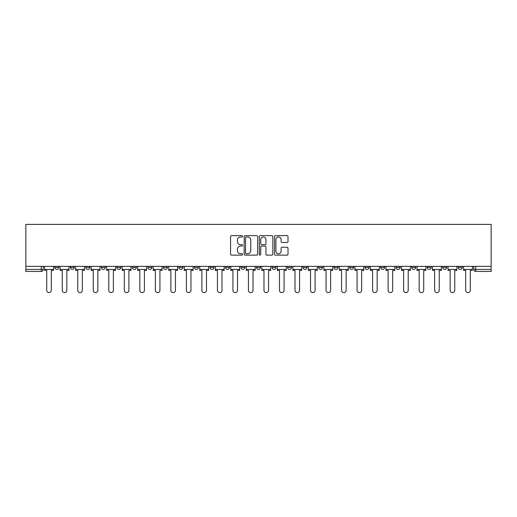 <?xml version="1.0" encoding="UTF-8"?>
<svg xmlns="http://www.w3.org/2000/svg" width="517" height="517" viewBox="0 0 517 517"><rect width="100%" height="100%" fill="white"/><g stroke="black" fill="none" stroke-linecap="round" stroke-linejoin="round"><path stroke-width="0.78" d="M242.583 236.288A0.685 0.685 0 0 0 241.904 235.61L231.532 235.61A0.976 0.976 0 0 0 230.55 236.586L230.55 254.157A0.976 0.976 0 0 0 231.532 255.133L241.904 255.133A0.685 0.685 0 0 0 242.583 254.448A0.685 0.685 0 0 0 241.904 253.769L240.56 253.769A3.121 3.121 0 0 1 237.439 250.642L237.439 249.181A3.121 3.121 0 0 1 240.56 246.053L241.904 246.053A0.685 0.685 0 0 0 242.583 245.368A0.685 0.685 0 0 0 241.904 244.69L240.56 244.69A3.121 3.121 0 0 1 237.439 241.562L237.439 240.101A3.121 3.121 0 0 1 240.56 236.973L241.904 236.973A0.685 0.685 0 0 0 242.583 236.288M458.23 266.358L458.23 267.451L462.204 267.451A1.99 1.99 0 0 1 460.214 269.441A1.99 1.99 0 0 1 458.23 267.451L458.23 266.358M365.125 266.358L365.125 267.451L369.106 267.451A1.99 1.99 0 0 1 367.115 269.441A1.99 1.99 0 0 1 365.125 267.451L365.125 266.358M349.608 266.358L349.608 267.451L353.589 267.451A1.99 1.99 0 0 1 351.599 269.441A1.99 1.99 0 0 1 349.608 267.451L349.608 266.358M334.092 266.358L334.092 267.451L338.073 267.451A1.99 1.99 0 0 1 336.082 269.441A1.99 1.99 0 0 1 334.092 267.451L334.092 266.358M303.059 266.358L303.059 267.451L307.04 267.451A1.99 1.99 0 0 1 305.049 269.441A1.99 1.99 0 0 1 303.059 267.451L303.059 266.358M272.026 267.451L272.026 266.358L272.026 267.451A1.99 1.99 0 0 0 274.016 269.441A1.99 1.99 0 0 1 272.026 267.451L276.007 267.451A1.99 1.99 0 0 1 274.016 269.441A1.99 1.99 0 0 0 276.007 267.451L276.007 266.358L276.007 267.451M256.51 267.451L256.51 266.358L256.51 267.451A1.99 1.99 0 0 0 258.5 269.441A1.99 1.99 0 0 1 256.51 267.451L260.49 267.451A1.99 1.99 0 0 1 258.5 269.441M240.993 267.451L240.993 266.358L240.993 267.451A1.99 1.99 0 0 0 242.984 269.441A1.99 1.99 0 0 1 240.993 267.451L244.974 267.451A1.99 1.99 0 0 1 242.984 269.441A1.99 1.99 0 0 0 244.974 267.451L244.974 266.358L244.974 267.451M225.477 266.358L225.477 267.451L229.458 267.451A1.99 1.99 0 0 1 227.467 269.441A1.99 1.99 0 0 1 225.477 267.451L225.477 266.358M209.96 266.358L209.96 267.451L213.941 267.451A1.99 1.99 0 0 1 211.951 269.441A1.99 1.99 0 0 1 209.96 267.451L209.96 266.358M194.444 266.358L194.444 267.451L198.425 267.451A1.99 1.99 0 0 1 196.434 269.441A1.99 1.99 0 0 1 194.444 267.451L194.444 266.358M178.927 267.451L178.927 266.358L178.927 267.451A1.99 1.99 0 0 0 180.918 269.441A1.99 1.99 0 0 1 178.927 267.451L182.908 267.451A1.99 1.99 0 0 1 180.918 269.441M147.894 267.451L147.894 266.358L147.894 267.451A1.99 1.99 0 0 0 149.885 269.441A1.99 1.99 0 0 1 147.894 267.451L151.875 267.451A1.99 1.99 0 0 1 149.885 269.441A1.99 1.99 0 0 0 151.875 267.451L151.875 266.358L151.875 267.451M132.378 267.451L132.378 266.358L132.378 267.451A1.99 1.99 0 0 0 134.368 269.441A1.99 1.99 0 0 1 132.378 267.451L136.359 267.451A1.99 1.99 0 0 1 134.368 269.441A1.99 1.99 0 0 0 136.359 267.451L136.359 266.358L136.359 267.451M116.861 267.451L116.861 266.358L116.861 267.451A1.99 1.99 0 0 0 118.852 269.441A1.99 1.99 0 0 1 116.861 267.451L120.842 267.451A1.99 1.99 0 0 1 118.852 269.441A1.99 1.99 0 0 0 120.842 267.451L120.842 266.358L120.842 267.451M101.345 267.451L101.345 266.358L101.345 267.451A1.99 1.99 0 0 0 103.335 269.441A1.99 1.99 0 0 1 101.345 267.451L105.326 267.451A1.99 1.99 0 0 1 103.335 269.441M85.828 267.451L85.828 266.358L85.828 267.451A1.99 1.99 0 0 0 87.819 269.441A1.99 1.99 0 0 1 85.828 267.451L89.809 267.451A1.99 1.99 0 0 1 87.819 269.441A1.99 1.99 0 0 0 89.809 267.451L89.809 266.358L89.809 267.451M70.312 267.451L70.312 266.358L70.312 267.451A1.99 1.99 0 0 0 72.302 269.441A1.99 1.99 0 0 1 70.312 267.451L74.293 267.451A1.99 1.99 0 0 1 72.302 269.441A1.99 1.99 0 0 0 74.293 267.451L74.293 266.358L74.293 267.451M287.032 242.492A0.976 0.976 0 0 0 288.008 241.517L288.008 236.586A0.976 0.976 0 0 0 287.032 235.61L275.509 235.61A0.976 0.976 0 0 0 274.533 236.586L274.533 254.157A0.976 0.976 0 0 0 275.509 255.133L287.032 255.133A0.976 0.976 0 0 0 288.008 254.157L288.008 248.199A0.976 0.976 0 0 0 287.032 247.223L282.101 247.223A0.976 0.976 0 0 0 281.125 248.199L281.125 251.152A2.611 2.611 0 0 1 278.514 253.769A2.611 2.611 0 0 1 275.904 251.152L275.904 239.584A2.611 2.611 0 0 1 278.514 236.973A2.611 2.611 0 0 1 281.125 239.584L281.125 241.517A0.976 0.976 0 0 0 282.101 242.492L287.032 242.492M491.15 266.358L25.85 266.358L25.85 224.384L491.15 224.384L491.15 271.431L475.73 271.431A1.99 1.99 0 0 1 473.746 269.441L491.15 269.441M257.647 236.586A0.976 0.976 0 0 0 256.671 235.61L245.148 235.61A0.976 0.976 0 0 0 244.173 236.586L244.173 254.157A0.976 0.976 0 0 0 245.148 255.133L256.671 255.133A0.976 0.976 0 0 0 257.647 254.157L257.647 236.586M260.329 235.61L271.852 235.61A0.976 0.976 0 0 1 272.827 236.586L272.827 254.157A0.976 0.976 0 0 1 271.852 255.133L266.921 255.133A0.976 0.976 0 0 1 265.945 254.157L265.945 247.029A0.976 0.976 0 0 0 264.969 246.053L261.699 246.053A0.976 0.976 0 0 0 260.723 247.029L260.723 254.448A0.685 0.685 0 0 1 260.038 255.133A0.685 0.685 0 0 1 259.353 254.448L259.353 236.586A0.976 0.976 0 0 1 260.329 235.61M473.746 266.358L473.746 269.441L473.746 266.358M43.254 266.358L43.254 269.441A1.99 1.99 0 0 1 41.27 271.431L25.85 271.431L41.27 271.431L41.27 269.441L43.254 269.441M25.85 271.431L25.85 269.441L41.27 269.441L41.27 266.358M25.85 266.358L25.85 269.441M462.204 266.358L462.204 267.451L462.204 266.358M446.688 266.358L446.688 267.451A1.99 1.99 0 0 1 444.698 269.441A1.99 1.99 0 0 1 442.707 267.451L446.688 267.451M442.707 266.358L442.707 267.451M431.172 266.358L431.172 267.451A1.99 1.99 0 0 1 429.181 269.441A1.99 1.99 0 0 1 427.191 267.451L431.172 267.451M427.191 266.358L427.191 267.451M415.655 266.358L415.655 267.451A1.99 1.99 0 0 1 413.665 269.441A1.99 1.99 0 0 1 411.674 267.451L415.655 267.451M411.674 266.358L411.674 267.451M400.139 266.358L400.139 267.451A1.99 1.99 0 0 1 398.148 269.441A1.99 1.99 0 0 1 396.158 267.451L400.139 267.451M396.158 266.358L396.158 267.451M384.622 266.358L384.622 267.451A1.99 1.99 0 0 1 382.632 269.441A1.99 1.99 0 0 1 380.641 267.451L384.622 267.451M380.641 266.358L380.641 267.451M369.106 266.358L369.106 267.451A1.99 1.99 0 0 1 367.115 269.441M353.589 266.358L353.589 267.451M338.073 267.451L338.073 266.358L338.073 267.451A1.99 1.99 0 0 1 336.082 269.441M322.556 266.358L322.556 267.451A1.99 1.99 0 0 1 320.566 269.441A1.99 1.99 0 0 1 318.575 267.451A1.99 1.99 0 0 0 320.566 269.441A1.99 1.99 0 0 0 322.556 267.451L318.575 267.451L318.575 266.358M307.04 267.451L307.04 266.358L307.04 267.451A1.99 1.99 0 0 1 305.049 269.441M291.523 266.358L291.523 267.451A1.99 1.99 0 0 1 289.533 269.441A1.99 1.99 0 0 1 287.542 267.451A1.99 1.99 0 0 0 289.533 269.441M287.542 266.358L287.542 267.451L291.523 267.451M260.49 266.358L260.49 267.451L260.49 266.358M229.458 267.451L229.458 266.358L229.458 267.451A1.99 1.99 0 0 1 227.467 269.441M213.941 267.451L213.941 266.358L213.941 267.451A1.99 1.99 0 0 1 211.951 269.441M198.425 267.451L198.425 266.358L198.425 267.451A1.99 1.99 0 0 1 196.434 269.441M182.908 266.358L182.908 267.451L182.908 266.358M167.392 267.451L167.392 266.358L167.392 267.451A1.99 1.99 0 0 1 165.401 269.441A1.99 1.99 0 0 1 163.411 267.451L167.392 267.451A1.99 1.99 0 0 1 165.401 269.441M163.411 266.358L163.411 267.451M105.326 266.358L105.326 267.451L105.326 266.358M58.77 266.358L58.77 267.451A1.99 1.99 0 0 1 56.786 269.441A1.99 1.99 0 0 1 54.796 267.451A1.99 1.99 0 0 0 56.786 269.441A1.99 1.99 0 0 0 58.77 267.451L58.77 266.358M54.796 266.358L54.796 267.451L58.77 267.451M246.221 236.973A0.685 0.685 0 0 0 245.536 237.658L245.536 253.084A0.685 0.685 0 0 0 246.221 253.769L247.637 253.769A3.121 3.121 0 0 0 250.764 250.642L250.764 240.101A3.121 3.121 0 0 0 247.637 236.973L246.221 236.973M265.945 239.636A2.611 2.611 0 0 0 263.334 237.025A2.611 2.611 0 0 0 260.723 239.636L260.723 243.714A0.976 0.976 0 0 0 261.699 244.69L264.969 244.69A0.976 0.976 0 0 0 265.945 243.714L265.945 239.636M44.598 269.441L44.598 270.436L46.737 270.436L46.737 290.328A2.288 2.288 0 0 0 49.025 292.616A2.288 2.288 0 0 0 51.312 290.328L51.312 270.436L53.451 270.436L53.451 269.441L44.598 269.441L44.598 266.358M53.451 269.441L53.451 266.358M60.114 269.441L60.114 270.436L62.253 270.436L62.253 290.328A2.288 2.288 0 0 0 64.541 292.616A2.288 2.288 0 0 0 66.829 290.328L66.829 270.436L68.968 270.436L68.968 269.441L60.114 269.441L60.114 266.358M68.968 269.441L68.968 266.358M75.631 269.441L75.631 270.436L77.77 270.436L77.77 290.328A2.288 2.288 0 0 0 80.057 292.616A2.288 2.288 0 0 0 82.345 290.328L82.345 270.436L84.484 270.436L84.484 269.441L75.631 269.441L75.631 266.358M84.484 269.441L84.484 266.358M91.147 269.441L91.147 270.436L93.286 270.436L93.286 290.328A2.288 2.288 0 0 0 95.574 292.616A2.288 2.288 0 0 0 97.862 290.328L97.862 270.436L100.001 270.436L100.001 269.441L91.147 269.441L91.147 266.358M100.001 269.441L100.001 266.358M106.664 269.441L106.664 270.436L108.803 270.436L108.803 290.328A2.288 2.288 0 0 0 111.09 292.616A2.288 2.288 0 0 0 113.378 290.328L113.378 270.436L115.517 270.436L115.517 269.441L106.664 269.441L106.664 266.358M115.517 269.441L115.517 266.358M122.18 269.441L122.18 270.436L124.319 270.436L124.319 290.328A2.288 2.288 0 0 0 126.607 292.616A2.288 2.288 0 0 0 128.895 290.328L128.895 270.436L131.034 270.436L131.034 269.441L122.18 269.441L122.18 266.358M131.034 269.441L131.034 266.358M137.696 269.441L137.696 270.436L139.836 270.436L139.836 290.328A2.288 2.288 0 0 0 142.123 292.616A2.288 2.288 0 0 0 144.411 290.328L144.411 270.436L146.55 270.436L146.55 269.441L137.696 269.441L137.696 266.358M146.55 269.441L146.55 266.358M153.213 269.441L153.213 270.436L155.352 270.436L155.352 290.328A2.288 2.288 0 0 0 157.64 292.616A2.288 2.288 0 0 0 159.927 290.328L159.927 270.436L162.067 270.436L162.067 269.441L153.213 269.441L153.213 266.358M162.067 269.441L162.067 266.358M168.729 269.441L168.729 270.436L170.868 270.436L170.868 290.328A2.288 2.288 0 0 0 173.156 292.616A2.288 2.288 0 0 0 175.444 290.328L175.444 270.436L177.583 270.436L177.583 269.441L168.729 269.441L168.729 266.358M177.583 269.441L177.583 266.358M184.246 269.441L184.246 270.436L186.385 270.436L186.385 290.328A2.288 2.288 0 0 0 188.673 292.616A2.288 2.288 0 0 0 190.96 290.328L190.96 270.436L193.1 270.436L193.1 269.441L184.246 269.441L184.246 266.358M193.1 269.441L193.1 266.358M199.769 269.441L199.769 270.436L201.901 270.436L201.901 290.328A2.288 2.288 0 0 0 204.189 292.616A2.288 2.288 0 0 0 206.477 290.328L206.477 270.436L208.616 270.436L208.616 269.441L199.769 269.441L199.769 266.358M208.616 269.441L208.616 266.358M215.285 269.441L215.285 270.436L217.418 270.436L217.418 290.328A2.288 2.288 0 0 0 219.706 292.616A2.288 2.288 0 0 0 221.993 290.328L221.993 270.436L224.132 270.436L224.132 269.441L215.285 269.441L215.285 266.358M224.132 269.441L224.132 266.358M230.802 269.441L230.802 270.436L232.934 270.436L232.934 290.328A2.288 2.288 0 0 0 235.222 292.616A2.288 2.288 0 0 0 237.51 290.328L237.51 270.436L239.649 270.436L239.649 269.441L230.802 269.441L230.802 266.358M239.649 269.441L239.649 266.358M246.318 269.441L246.318 270.436L248.451 270.436L248.451 290.328A2.288 2.288 0 0 0 250.739 292.616A2.288 2.288 0 0 0 253.026 290.328L253.026 270.436L255.165 270.436L255.165 269.441L246.318 269.441L246.318 266.358M255.165 269.441L255.165 266.358M261.835 269.441L261.835 270.436L263.974 270.436L263.974 290.328A2.288 2.288 0 0 0 266.261 292.616A2.288 2.288 0 0 0 268.549 290.328L268.549 270.436L270.682 270.436L270.682 269.441L261.835 269.441L261.835 266.358M270.682 269.441L270.682 266.358M277.351 269.441L277.351 270.436L279.49 270.436L279.49 290.328A2.288 2.288 0 0 0 281.778 292.616A2.288 2.288 0 0 0 284.066 290.328L284.066 270.436L286.198 270.436L286.198 269.441L277.351 269.441L277.351 266.358M286.198 269.441L286.198 266.358M292.868 269.441L292.868 270.436L295.007 270.436L295.007 290.328A2.288 2.288 0 0 0 297.294 292.616A2.288 2.288 0 0 0 299.582 290.328L299.582 270.436L301.715 270.436L301.715 269.441L292.868 269.441L292.868 266.358M301.715 269.441L301.715 266.358M308.384 269.441L308.384 270.436L310.523 270.436L310.523 290.328A2.288 2.288 0 0 0 312.811 292.616A2.288 2.288 0 0 0 315.099 290.328L315.099 270.436L317.231 270.436L317.231 269.441L308.384 269.441L308.384 266.358M317.231 269.441L317.231 266.358M323.9 269.441L323.9 270.436L326.04 270.436L326.04 290.328A2.288 2.288 0 0 0 328.327 292.616A2.288 2.288 0 0 0 330.615 290.328L330.615 270.436L332.754 270.436L332.754 269.441L323.9 269.441L323.9 266.358M332.754 269.441L332.754 266.358M339.417 269.441L339.417 270.436L341.556 270.436L341.556 290.328A2.288 2.288 0 0 0 343.844 292.616A2.288 2.288 0 0 0 346.132 290.328L346.132 270.436L348.271 270.436L348.271 269.441L339.417 269.441L339.417 266.358M348.271 269.441L348.271 266.358M354.933 269.441L354.933 270.436L357.073 270.436L357.073 290.328A2.288 2.288 0 0 0 359.36 292.616A2.288 2.288 0 0 0 361.648 290.328L361.648 270.436L363.787 270.436L363.787 269.441L354.933 269.441L354.933 266.358M363.787 269.441L363.787 266.358M370.45 269.441L370.45 270.436L372.589 270.436L372.589 290.328A2.288 2.288 0 0 0 374.877 292.616A2.288 2.288 0 0 0 377.164 290.328L377.164 270.436L379.304 270.436L379.304 269.441L370.45 269.441L370.45 266.358M379.304 269.441L379.304 266.358M385.966 269.441L385.966 270.436L388.105 270.436L388.105 290.328A2.288 2.288 0 0 0 390.393 292.616A2.288 2.288 0 0 0 392.681 290.328L392.681 270.436L394.82 270.436L394.82 269.441L385.966 269.441L385.966 266.358M394.82 269.441L394.82 266.358M401.483 269.441L401.483 270.436L403.622 270.436L403.622 290.328A2.288 2.288 0 0 0 405.91 292.616A2.288 2.288 0 0 0 408.197 290.328L408.197 270.436L410.336 270.436L410.336 269.441L401.483 269.441L401.483 266.358M410.336 269.441L410.336 266.358M416.999 269.441L416.999 270.436L419.138 270.436L419.138 290.328A2.288 2.288 0 0 0 421.426 292.616A2.288 2.288 0 0 0 423.714 290.328L423.714 270.436L425.853 270.436L425.853 269.441L416.999 269.441L416.999 266.358M425.853 269.441L425.853 266.358M432.516 269.441L432.516 270.436L434.655 270.436L434.655 290.328A2.288 2.288 0 0 0 436.943 292.616A2.288 2.288 0 0 0 439.23 290.328L439.23 270.436L441.369 270.436L441.369 269.441L432.516 269.441L432.516 266.358M441.369 269.441L441.369 266.358M448.032 269.441L448.032 270.436L450.171 270.436L450.171 290.328A2.288 2.288 0 0 0 452.459 292.616A2.288 2.288 0 0 0 454.747 290.328L454.747 270.436L456.886 270.436L456.886 269.441L448.032 269.441L448.032 266.358M456.886 269.441L456.886 266.358M463.549 269.441L463.549 270.436L465.688 270.436L465.688 290.328A2.288 2.288 0 0 0 467.975 292.616A2.288 2.288 0 0 0 470.263 290.328L470.263 270.436L472.402 270.436L472.402 269.441L463.549 269.441L463.549 266.358M472.402 269.441L472.402 266.358M475.73 266.358L475.73 271.431"/></g></svg>
